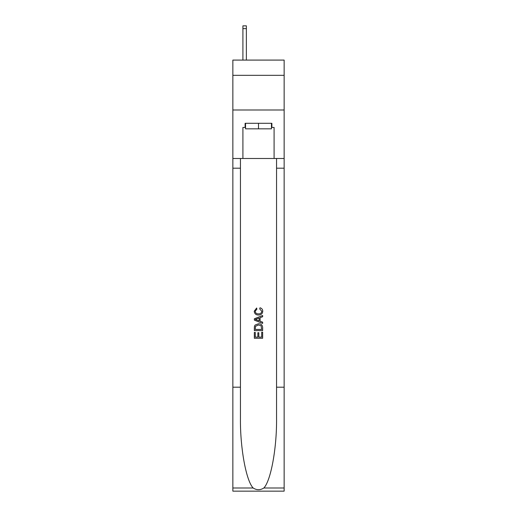 <?xml version="1.0" encoding="UTF-8"?>
<svg xmlns="http://www.w3.org/2000/svg" width="517" height="517" viewBox="0 0 517 517"><rect width="100%" height="100%" fill="white"/><g stroke="black" fill="none" stroke-linecap="round" stroke-linejoin="round"><path stroke-width="0.78" d="M284.143 75.333L284.143 60.088L232.857 60.088L232.857 75.333L284.143 75.333L284.143 109.985L232.857 109.985L232.857 75.333M271.457 123.292L271.457 128.836L245.543 128.836L245.543 123.292M258.5 123.292L258.5 128.836M261.692 332.198L261.692 337.103L258.817 337.103L261.692 337.103L261.692 332.198L262.655 332.198L262.655 338.273L254.338 338.273L254.338 332.412L254.338 338.273M257.854 332.728L257.854 337.103L255.295 337.103L257.854 337.103L257.854 332.728L258.817 332.728L258.817 337.103M255.055 325.077L254.461 326.285L255.055 325.077L258.448 323.778C261.111 323.765 262.513 325.044 262.655 327.623L262.655 330.596L254.338 330.596L254.338 327.752L254.338 330.596M259.993 307.783L259.721 308.953L259.993 307.783C261.757 308.242 262.675 309.373 262.759 311.176C262.539 313.729 261.091 315.015 258.435 315.034L258.435 315.034C255.883 314.976 254.48 313.703 254.235 311.202L256.652 307.996L256.897 309.166L255.191 311.26C255.437 313.056 256.516 313.922 258.429 313.858C260.374 313.961 261.499 313.102 261.802 311.286L259.721 308.953M263.864 487.99L284.143 487.99L284.143 491.15L232.857 491.15L232.857 387.194L240.444 387.194L240.444 418.098C240.075 447.638 246.073 480.642 253.136 487.99C256.71 490.265 260.284 490.265 263.864 487.99C270.927 480.642 276.925 447.638 276.556 418.098L276.556 158.493M254.338 318.795L254.338 320.12L262.655 323.422L254.338 320.12L254.338 318.795L262.655 315.493L254.338 318.795M276.556 387.194L284.143 387.194L284.143 109.985M232.857 387.194L232.857 109.985M240.444 158.493L240.444 387.194M284.143 487.99L284.143 387.194M232.857 158.493L242.906 158.493L242.906 127.447L245.543 127.447M271.457 127.447L271.877 127.447L271.877 123.292L245.123 123.292L245.123 127.447M271.877 127.447L274.094 127.447L274.094 158.493L284.143 158.493M242.906 158.493L274.094 158.493M262.655 315.493L262.655 316.74L260.096 317.684L260.096 321.231L262.655 322.175L262.655 323.422M256.833 320.023L259.133 320.876L259.133 318.039L255.295 319.454L256.833 320.023M259.133 318.039L259.133 320.876M254.338 327.752L254.461 326.285M261.104 325.749L261.692 329.426L261.104 325.749L258.435 324.947L255.469 326.363L255.295 329.426L261.692 329.426L255.295 329.426M254.338 332.412L255.295 332.412L255.295 337.103M246.37 60.088L246.37 28.622L242.906 28.622L242.906 25.85L246.37 25.85L246.37 28.622M242.906 60.088L242.906 28.622M276.556 168.199L284.143 168.199M240.444 168.199L232.857 168.199M232.857 487.99L253.136 487.99"/></g></svg>
